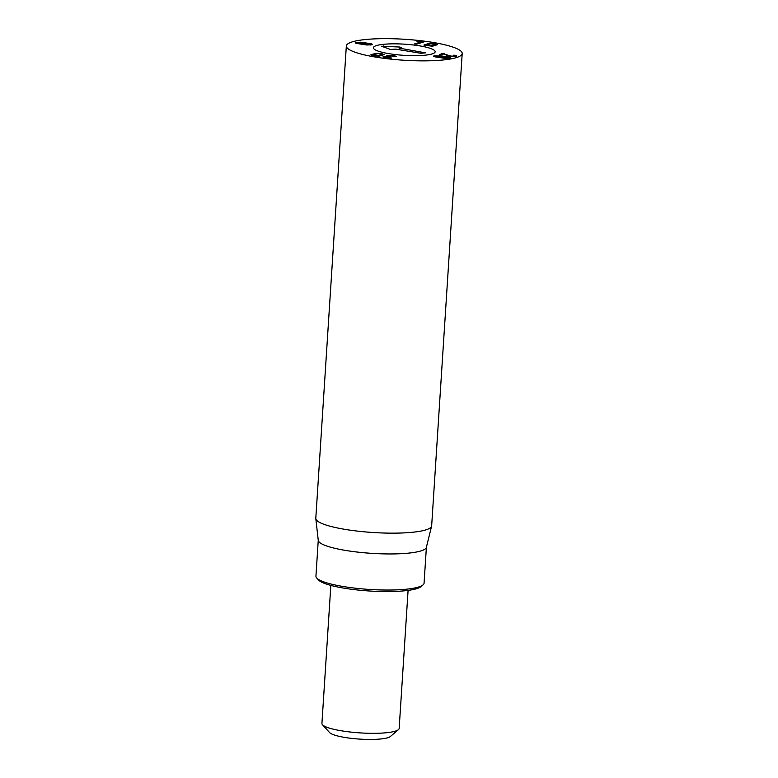 <?xml version="1.0" encoding="UTF-8"?>
<svg xmlns="http://www.w3.org/2000/svg" width="778" height="778" viewBox="0 0 778 778"><rect width="100%" height="100%" fill="white"/><g stroke="black" fill="none" stroke-linecap="round" stroke-linejoin="round"><path stroke-width="1.17" d="M426.062 45.143L430.681 45.853L435.34 44.472L430.72 43.763L426.062 45.143L425.994 45.863L426.052 45.27M435.34 44.472L435.272 45.484L435.34 44.472M423.942 45.046L429.048 43.422L434.678 43.626L437.392 44.706L432.354 46.203L423.981 45.182M429.048 43.422L428.999 44.161M416.512 44.161L414.635 43.869L420.694 42.07L416.979 41.642L423.281 42.148L416.512 44.161M422.794 42.294L423.281 42.148M420.694 42.07L420.635 42.936M372.886 55.053L377.505 55.763L382.183 54.324L382.115 55.394L382.154 54.382L380.617 53.799L377.534 53.672L372.886 55.053L372.818 55.783M372.876 55.18L372.837 55.783M375.862 53.332L381.502 53.546L384.215 54.616L379.178 56.113L373.547 55.899L370.824 54.83L375.862 53.332L375.813 54.081M387.113 56.308L386.89 55.394L393.697 55.423L396.547 56.561L388.835 55.685C388.018 55.967 388.475 56.249 390.216 56.541L385.528 56.794L386.744 57.533L391.48 57.971L385.8 57.786C383.107 57.339 382.358 56.911 383.554 56.512L387.113 56.308L386.89 55.394L386.841 56.21M383 56.872L383.554 56.512L383.505 57.271M385.528 56.794L385.139 57.679M390.342 56.891L390.857 56.833M388.835 55.685L388.387 56.687M442.468 53.458L450.861 56.094L454.469 56.104L453.545 55.219L455.208 55.267C456.871 55.598 457.192 55.967 456.18 56.386L449.869 56.386L443.421 53.983L439.307 54.791L442.468 53.458L442.41 54.265M455.208 55.267L455.13 56.58M456.812 55.997L456.18 56.386M454.43 56.648L453.535 55.364M444.734 53.731L444.676 54.557M436.02 56.045L440.873 57.378L448.293 57.942L447.934 57.358L438.714 55.938L436.02 56.045L436.351 57.105M448.293 57.942L447.934 57.358M439.269 55.598L449.266 57.134C450.832 57.523 451.094 57.883 450.044 58.204L445.045 58.389L435.058 56.852C433.492 56.463 433.229 56.104 434.27 55.783L439.239 55.997M433.638 56.172L434.27 55.783M449.266 57.134L449.178 58.389M450.676 57.815L450.044 58.204M357.647 42.644L362.49 43.967L369.929 44.531L369.569 43.947L360.34 42.527L357.647 42.644L357.977 43.694M369.929 44.531L369.569 43.947M370.892 43.733C372.458 44.122 372.72 44.472 371.67 44.803L366.681 44.978L356.684 43.442C355.118 43.053 354.856 42.702 355.906 42.372L360.895 42.197L370.892 43.733L370.814 44.978M372.302 44.414L371.67 44.803M355.274 42.761L355.906 42.372M430.36 42.012A58.049 10.484 -176.3 0 1 462.2 53.507A58.049 10.484 -176.3 0 1 403.597 60.217A58.049 10.484 -176.3 0 1 346.336 46.009A58.049 10.484 -176.3 0 1 430.36 42.012M390.352 53.886A30.964 5.592 -176.3 0 1 373.372 47.759A30.964 5.592 -176.3 0 1 404.628 44.181A30.964 5.592 -176.3 0 1 435.165 51.756A30.964 5.592 -176.3 0 1 390.352 53.886M316.734 578.025L318.513 579.989A52.252 9.433 3.7 0 0 369.268 590.988A52.252 9.433 3.7 0 0 421.024 586.612L423.038 584.9A54.188 9.783 -176.3 0 1 345.646 586.904A54.188 9.783 -176.3 0 1 316.734 578.025A54.188 9.783 -176.3 0 1 315.936 576.177L318.26 540.253M426.393 547.245L424.068 583.169A54.188 9.783 -176.3 0 1 423.038 584.9M431.605 526.123L426.354 547.401A54.188 9.783 -176.3 0 1 347.98 550.814A54.188 9.783 -176.3 0 1 318.27 540.409L315.81 518.634A58.049 10.484 3.7 0 0 347.64 529.789A58.049 10.484 3.7 0 0 431.605 526.123A58.049 10.484 3.7 0 0 431.664 525.792L462.2 53.507M346.336 46.009L315.8 518.294A58.049 10.484 3.7 0 0 315.81 518.634M399.678 47.04L401.574 47.526L399.435 48.158L425.41 52.836L420.888 53.293L395.642 49.14L390.43 49.442L381.473 46.213L399.678 47.04L399.61 48.11M424.671 52.311L425.41 52.836M399.435 48.158L398.783 49.656M389.107 53.692A30.964 5.592 -176.3 0 1 373.372 47.759A30.964 5.592 -176.3 0 1 404.628 44.181A30.964 5.592 -176.3 0 1 435.165 51.756A30.964 5.592 -176.3 0 1 389.107 53.692M408.09 590.395L399.163 728.422A38.706 6.983 -176.3 0 1 398.424 729.657A38.706 6.983 -176.3 0 1 343.147 731.087A38.706 6.983 -176.3 0 1 322.5 724.746A38.706 6.983 -176.3 0 1 321.927 723.423L330.844 585.396M322.5 724.746L329.619 732.584A30.964 5.592 3.7 0 0 359.689 739.1A30.964 5.592 3.7 0 0 390.361 736.513L398.424 729.657M433.268 45.202L433.21 46.048M426.188 44.113L426.12 45.085M421.258 41.711L421.19 42.771M380.082 55.121L380.024 55.967M373.002 54.022L372.934 55.005M454.897 55.209L454.819 55.89M448.75 55.53L448.712 56.172M443.761 53.449L443.713 54.12M383.437 45.97L383.369 46.962M435.622 56.969L435.661 56.269M448.605 58.447L448.653 57.718M370.231 45.046L370.279 44.307M357.248 43.568L357.296 42.868"/></g></svg>
